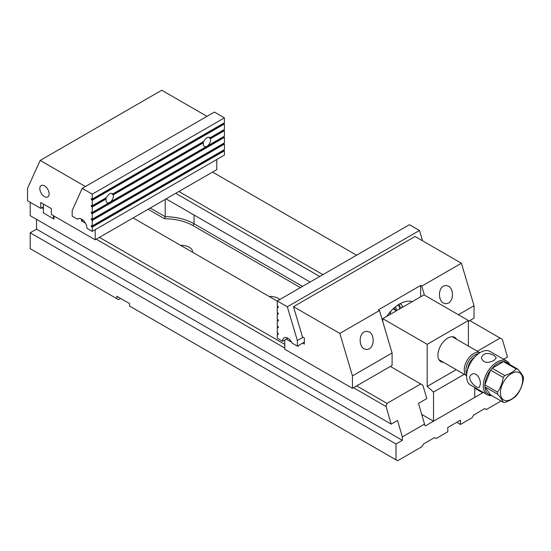 <?xml version="1.0" encoding="UTF-8"?>
<svg xmlns="http://www.w3.org/2000/svg" width="551" height="551" viewBox="0 0 551 551"><rect width="100%" height="100%" fill="white"/><g stroke="black" fill="none" stroke-linecap="round" stroke-linejoin="round"><path stroke-width="0.83" d="M477.331 351.242L500.122 338.08L502.354 339.368L507.485 356.986L503.559 359.252M456.779 422.314L460.478 424.449L472.104 417.734L473.695 414.993L484.79 408.58L486.381 409.496L501.073 401.011M36.538 219.367L36.538 229.133L30.195 232.791L30.195 248.666L116.881 298.711L116.881 296.273L129.568 303.594L129.568 306.039L397.574 460.767L421.887 446.73L423.478 443.982L434.574 437.577L436.165 438.493L447.791 431.777L447.791 427.5L460.478 420.179L460.478 424.449M120.586 298.408L118.472 299.627L116.881 298.711M165.21 199.4L165.21 216.688A41.862 24.168 180 0 1 194.062 223.761L302.54 286.389M41.821 207.768L43.405 208.684L43.405 212.955L53.977 219.057L53.977 216.006M356.676 385.886L387.002 403.394L420.675 383.951L422.899 385.239L426.798 398.593L418.498 403.387L424.532 424.084L402.333 436.902L397.54 420.461L391.196 424.125L30.195 215.703L30.195 202.272M391.196 424.125L386.058 406.507L353.501 387.718M284.784 348.039L96.267 239.203M500.122 338.08L469.796 320.572M356.566 255.203L212.562 172.064M178.889 191.5L322.893 274.639M420.675 383.951L390.349 366.443M277.277 301.163L133.115 217.927M99.442 237.371L284.784 344.375M395.99 459.851L395.99 443.982L402.333 440.318L402.333 436.902M483.007 392.271L482.676 392.835L474.748 388.255M424.532 424.084L424.532 425.186L425.592 425.792L482.676 392.835M30.195 232.791L395.99 443.982M387.002 403.394L386.058 406.507M150.237 208.044L165.21 216.688L164.584 218.768L148.123 209.263M166.099 198.883L310.103 282.029M319.725 276.471L175.721 193.332M269.212 296.507A11.475 6.626 180 0 1 278.296 298.422A11.475 6.626 180 0 1 279.818 299.51M180.652 245.374A11.213 6.474 180 0 1 189.303 247.261A11.213 6.474 180 0 1 192.588 251.835A11.213 6.474 180 0 1 192.561 252.255M300.426 287.608L193.002 225.593A40.368 23.307 0 0 0 164.584 218.768M36.538 229.133L402.333 440.318M95.213 229.691L95.213 239.809L51.339 214.484L51.339 208.622L40.767 202.52L40.767 208.374L43.405 206.852M95.213 239.809L216.791 169.618L216.791 159.501M44.466 196.583A6.564 3.788 60 0 1 40.175 190.804A6.564 3.788 60 0 1 41.18 185.542A6.564 3.788 60 0 1 47.751 189.33A6.564 3.788 60 0 1 47.751 196.914A6.564 3.788 60 0 1 44.466 196.583M81.465 219.064L81.465 220.889L85.467 223.196M85.391 186.534L40.168 160.424L161.753 90.233L206.969 116.337M40.767 208.374L27.55 200.75L27.55 188.325L40.168 160.424M81.465 220.889L82.912 220.056M92.265 219.188L92.265 213.692L224.415 137.399L224.415 142.888L92.265 219.188L91.301 218.74L91.521 219.98L92.265 220.407L92.265 225.903L224.415 149.603L224.415 144.114L223.451 143.446M92.265 220.407L224.415 144.114M224.415 117.866L92.265 194.166L82.223 188.366L214.373 112.067L224.415 117.866L224.415 122.749L92.265 199.049L91.301 198.594L91.521 199.841L92.265 200.268L92.265 205.757L91.204 205.516L91.521 206.556L92.265 206.983L92.265 212.472L224.415 136.18L224.415 130.683L223.451 130.022M92.265 206.983L106.171 198.952A5.221 3.017 120 0 0 107.094 202.651A5.221 3.017 120 0 0 109.704 202.396A5.221 3.017 120 0 0 113.244 194.868L203.436 142.799A5.221 3.017 120 0 0 204.359 146.497A5.221 3.017 120 0 0 206.969 146.242A5.221 3.017 120 0 0 210.51 138.714L224.415 130.683M210.51 138.714L209.339 137.798A5.221 3.017 120 0 0 209.139 137.426L210 137.784L224.415 129.464L224.415 123.968L223.451 123.307M92.265 200.268L224.415 123.968M92.265 205.757L106.68 197.437A5.221 3.017 120 0 1 112.321 193.608A5.221 3.017 120 0 1 112.735 193.938L203.946 141.283A5.221 3.017 120 0 1 209.58 137.454A5.221 3.017 120 0 1 210 137.784M92.265 199.049L92.265 194.166M78.517 218.575L77.464 219.188L72.174 216.137L72.174 210.565L82.223 188.366M77.464 219.188A7.473 4.318 -120 0 1 77.953 218.816A7.473 4.318 -120 0 1 83.718 220.82A7.473 4.318 -120 0 1 86.975 228.341L92.265 231.392L92.265 227.122L224.415 150.829L223.451 150.161M92.265 231.392L224.415 155.1L224.415 150.829M92.265 225.903L91.204 225.655L91.521 226.695L92.265 227.122M92.265 212.472L91.204 212.231L91.521 213.265L92.265 213.692M224.415 137.399L223.451 136.731M113.244 194.868L112.08 193.952A5.221 3.017 120 0 0 111.874 193.58L112.735 193.938M105.22 197.912L106.171 198.952M202.486 141.759L203.436 142.799M277.277 332.714L277.277 327.225L278.331 327.466L278.014 326.433L277.277 326.006L277.277 320.51L278.331 320.751L278.014 319.718L277.277 319.291L277.277 313.795L278.331 314.042L278.014 313.002L277.277 312.575L277.277 307.079L278.331 307.327L278.014 306.287L277.277 305.86L277.277 300.977L409.427 224.684L419.469 230.476L287.319 306.776L277.277 300.977L409.427 224.684L419.469 230.476L287.319 306.776L297.361 340.573L303.105 337.253L297.361 340.573L297.361 346.145L297.361 340.573L287.319 306.776L277.277 300.977L277.277 305.86L278.331 306.838L278.241 307.534L277.277 307.079L278.241 306.528L277.277 307.079L277.277 312.575L278.331 313.553L278.241 314.242L277.277 313.795L278.241 313.237L277.277 313.795L277.277 319.291L278.331 320.269L278.241 320.957L277.277 320.51L278.241 319.952L277.277 320.51L277.277 326.006L278.331 326.977L278.241 327.673L277.277 327.225L278.241 326.667L277.277 327.225L277.277 332.714L278.014 333.148L277.277 332.714M278.241 333.383L277.277 333.94L278.331 334.181L278.014 333.148L278.241 334.388L277.277 333.94L277.277 338.211L282.56 341.262L287.849 338.211L282.56 341.262A7.473 4.318 60 0 1 284.109 337.839A7.473 4.318 60 0 1 292.078 343.094L297.361 346.145L304.345 342.116L297.361 346.145L292.078 343.094A7.473 4.318 60 0 0 284.109 337.839A7.473 4.318 60 0 0 282.56 341.262L277.277 338.211L277.277 333.94L278.241 333.383M422.534 240.794L419.469 230.476L422.534 240.794M397.471 305.309L399.489 306.473L399.489 309.021M401.7 307.747L399.489 306.473A8.968 5.179 120 0 0 399.131 304.242M458.404 314.724L474.025 305.709L474.025 318.134L468.405 321.378M443.438 286.127L445.952 285.432L448.473 286.127C453.769 288.8 453.769 300.405 448.473 303.071L445.952 303.773L443.438 303.071C438.135 300.405 438.135 288.8 443.438 286.127M474.025 305.709L461.407 263.233L421.756 286.127L424.428 295.116M421.756 286.127L420.633 285.473L378.351 309.889L379.474 310.537L339.822 333.431L293.483 306.673L302.458 336.881L304.345 337.97L304.345 344.072L302.651 343.094M293.483 306.673L415.061 236.475L461.407 263.233M339.822 333.431L352.447 375.899L352.447 388.324L284.784 349.258L284.784 339.981M298.532 345.47L298.532 346.207L297.891 345.842M291.624 342.219L286.258 339.127M352.447 375.899L392.092 353.012L392.092 365.437L352.447 388.324M364.142 331.902L366.663 331.206L369.177 331.902C374.48 334.574 374.48 346.18 369.184 348.852L366.663 349.548L364.142 348.852C358.846 346.18 358.846 334.574 364.142 331.902M392.092 353.012L379.474 310.537M420.633 285.473L420.633 296.81M412.3 301.624A29.906 17.267 120 0 0 386.685 316.412M402.588 307.231A8.968 5.179 120 0 0 400.804 304.2A8.968 5.179 120 0 0 399.833 303.842M391.045 310.936A8.968 5.179 120 0 0 390.053 314.469M53.977 218.451L53.454 218.754L53.454 215.703M43.405 204.042L43.405 212.955L53.454 218.754M427.177 344.306L382.773 318.671L424.001 294.868L468.405 320.503L427.177 344.306L427.177 386.423L456.207 369.659M421.708 414.393L433.52 421.219L474.748 397.409L474.748 387.505M382.773 318.671L382.773 321.653M464.252 374.308L433.52 392.05L433.52 421.219M433.52 392.05L427.177 386.423M468.405 346.09L468.405 320.503M443.369 362.248A13.968 8.065 -60 0 1 437.914 355.202A13.968 8.065 -60 0 1 447.791 338.087A13.968 8.065 -60 0 1 456.627 339.292M494.109 360.368L496.299 357.916L494.109 355.485C487.552 352.172 483.296 352.984 481.354 357.916C483.289 362.847 487.539 363.667 494.109 360.368M509.441 365.079A18.314 10.572 120 0 0 505.033 361.793A18.314 10.572 -60 0 0 503.511 361.656A18.314 10.572 120 0 0 492.112 368.24L504.799 375.562C509.579 373.964 513.38 371.767 516.197 368.984L503.511 361.656L492.112 368.24A18.314 10.572 -60 0 0 490.59 370.134A18.314 10.572 120 0 0 484.894 384.818L497.581 392.147C500.473 387.856 502.374 382.959 503.277 377.456L490.59 370.134L484.894 384.818A18.314 10.572 -60 0 0 484.894 386.85L490.59 394.957L503.277 402.285C502.395 400.178 500.494 397.471 497.581 394.172L484.894 386.85A18.314 10.572 120 0 0 490.59 394.957M505.033 361.793L517.72 369.115C520.612 372.386 522.513 375.086 523.422 377.228A18.314 10.572 -60 0 1 523.45 378.22A18.314 10.572 -60 0 1 523.422 379.253C522.534 384.701 520.64 389.598 517.72 393.944A18.314 10.572 -60 0 1 516.197 395.838C513.429 398.6 509.627 400.791 504.799 402.416A18.314 10.572 -60 0 1 503.277 402.285M516.197 368.984A18.314 10.572 -60 0 1 517.72 369.115M503.277 377.456A18.314 10.572 -60 0 1 504.799 375.562M497.581 394.172A18.314 10.572 -60 0 1 497.581 392.147M522.679 379.894A15.724 9.078 120 0 0 505.997 378.399A15.724 9.078 120 0 0 505.997 400.639A15.724 9.078 120 0 0 522.679 379.894M479.859 352.73A13.258 7.652 -60 0 0 469.783 356.724A13.258 7.652 -60 0 0 464.231 369.811A13.258 7.652 -60 0 0 466.628 375.651A18.686 10.793 -60 0 1 479.838 352.743L480.369 352.433A19.437 11.22 120 0 0 466.628 376.237A19.437 11.22 120 0 0 470.65 385.135L487.304 394.75A19.437 11.22 -60 0 1 487.304 372.304A19.437 11.22 -60 0 1 506.741 361.084A19.437 11.22 -60 0 1 509.709 364.493M491.733 395.618A19.437 11.22 -60 0 1 487.304 394.75M506.741 361.084L490.087 351.469A19.437 11.22 120 0 0 480.369 352.433M480.369 384.171C480.809 378.936 476.25 371.464 471.863 374.349C465.058 377.752 476.532 389.447 479.336 387.298L480.369 384.171M395.308 306.928A10.841 6.261 -60 0 1 396.575 310.702M478.178 353.818A12.232 7.067 120 0 0 468.495 361.449A12.232 7.067 120 0 0 466.731 373.654M466.628 375.63L466.628 376.237M193.002 225.593L194.062 223.761L194.062 215.028M91.204 199.29L91.948 198.863M91.521 199.841L223.672 123.541M91.521 206.556L105.427 198.525M91.204 206.005L91.948 205.578M112.507 194.441L202.692 142.372M209.339 137.798L209.683 137.605M209.766 138.287L223.672 130.256M91.204 212.72L91.948 212.293M91.521 213.265L223.672 136.972M91.204 219.429L91.948 219.002M91.521 219.98L223.672 143.687M91.204 226.144L91.948 225.717M91.521 226.695L223.672 150.402M474.473 357.158A11.213 6.474 120 0 0 467.765 368.771M396.438 310.785L393.903 309.318A7.852 4.532 120 0 0 392.966 308.994M394.199 307.871A9.346 5.393 -60 0 1 395.377 310.172M479.88 352.716L452.213 336.744M466.628 375.679L438.954 359.7"/></g></svg>
